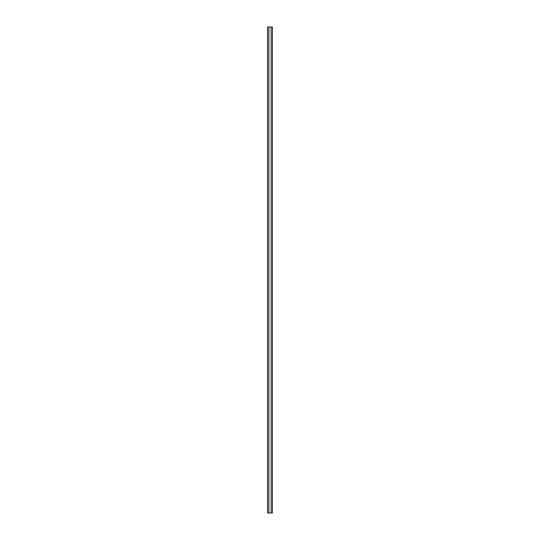 <?xml version="1.0" encoding="UTF-8"?>
<svg xmlns="http://www.w3.org/2000/svg" width="540" height="540" viewBox="0 0 540 540"><rect width="100%" height="100%" fill="white"/><g stroke="black" fill="none" stroke-linecap="round" stroke-linejoin="round"><path stroke-width="0.81" d="M268.866 27L267.57 27L267.57 513L268.866 513L268.866 27L272.43 27L272.43 513L271.134 513L271.134 27M271.134 513L268.866 513"/></g></svg>
